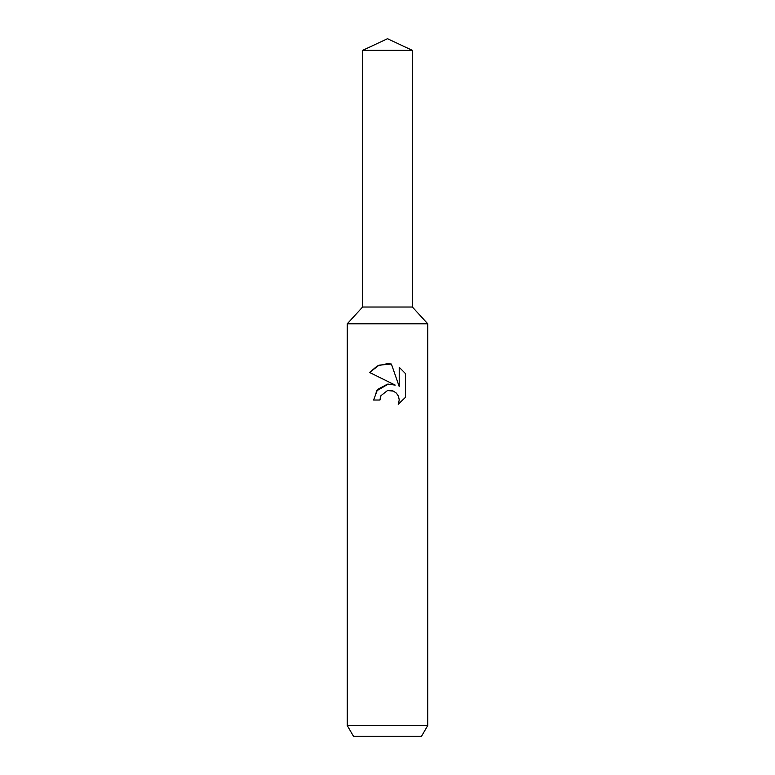 <?xml version="1.0" encoding="UTF-8"?>
<svg xmlns="http://www.w3.org/2000/svg" width="775" height="775" viewBox="0 0 775 775"><rect width="100%" height="100%" fill="white"/><g stroke="black" fill="none" stroke-linecap="round" stroke-linejoin="round"><path stroke-width="0.58" stroke-dasharray="3.88 2.91" d="M427.742 323.795L347.258 323.795M412.377 307.016L362.623 307.016L412.377 307.016M427.742 725.516L347.258 725.516M421.542 736.25L353.458 736.25M380.603 396.49L380.98 395.647M405.441 397.372L405.441 373.56M376.321 391.046L373.618 400.026L379.953 400.026M390.871 384.1L388.275 384.08M369.568 372.465L395.192 385.097M392.286 390.707L396.432 393.157L398.505 396.267L399.241 399.968L398.224 404.279M399.222 367.272L399.222 386.58L391.394 364.047M412.377 50.356L362.623 50.356"/><path stroke-width="1.16" d="M362.623 50.356L412.377 50.356L387.5 38.75L362.623 50.356L362.623 307.016L387.5 307.016L362.623 307.016L347.258 323.795L427.742 323.795L427.742 725.516L347.258 725.516L353.458 736.25L421.542 736.25L427.742 725.516M412.377 50.356L412.377 307.016L387.5 307.016L412.377 307.016L427.742 323.795M387.5 390.561L380.98 395.647L379.953 400.026L373.618 400.026L377.551 389.447L387.5 384.158L395.192 385.097L369.568 372.465L377.309 365.945L387.5 363.62L391.394 364.047L399.222 386.58L399.222 367.272L405.432 373.56L405.441 397.372L398.224 404.279L399.241 399.968L398.505 396.267L396.432 393.157L393.303 391.065L387.5 390.561L392.286 390.707M379.953 400.026L380.603 396.49M398.224 404.279L405.432 397.372M395.192 385.097L390.871 384.1M388.275 384.08L376.321 391.046M380.98 395.647L387.471 390.561M405.432 373.56L399.222 367.272M391.394 364.047L379.101 365.141L369.568 372.465M347.258 323.795L347.258 725.516"/></g></svg>
